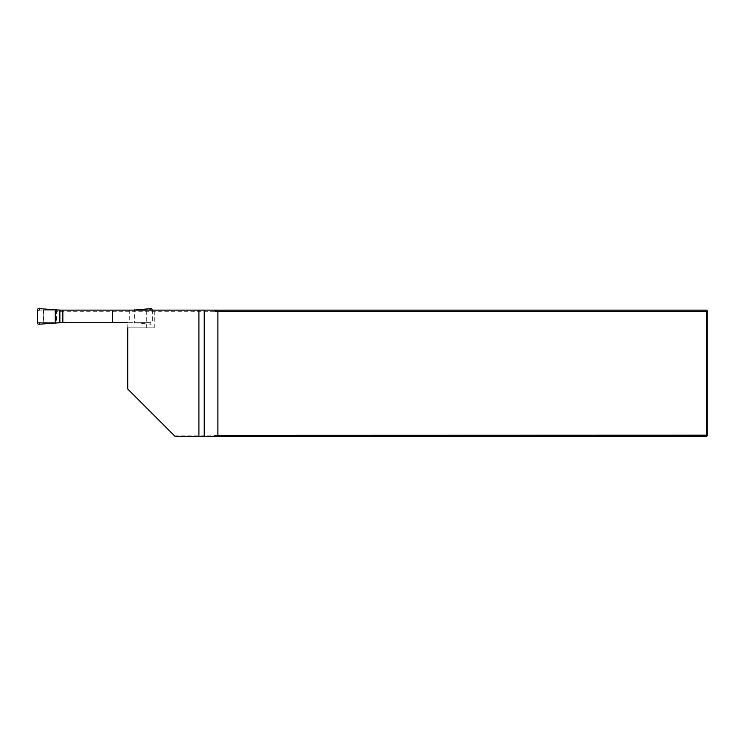 <?xml version="1.0" encoding="UTF-8"?>
<svg xmlns="http://www.w3.org/2000/svg" width="745" height="745" viewBox="0 0 745 745"><rect width="100%" height="100%" fill="white"/><g stroke="black" fill="none" stroke-linecap="round" stroke-linejoin="round"><path stroke-width="0.56" stroke-dasharray="3.73 2.79" d="M146.029 322.734L43.769 322.734L56.415 322.734L56.415 311.298L706.567 311.298L706.567 310.116L43.769 310.116L154.252 310.116L62.319 310.116L146.029 310.116L146.029 322.734L152.352 322.641A1.592 1.574 52.2 0 1 150.686 324.215L134.324 322.734L37.25 322.641M127.777 327.865L154.252 327.865L127.777 327.865L127.777 322.734L56.415 322.734M173.939 435.182L175.122 436.365L706.567 436.365L706.567 435.182L173.939 435.182L127.777 389.02L127.777 322.734M56.415 311.298L56.275 310.116M707.75 311.298L706.567 311.298L706.567 435.182L707.75 435.182L707.75 311.298L706.567 310.116M707.75 435.182L706.567 436.365M43.769 322.734L43.769 310.116M154.252 327.865L154.252 310.116M146.7 327.865L146.7 310.116M54.785 309.622L54.45 310.116L40.109 310.116L129.723 310.116L129.723 322.734M54.45 310.116L55.279 310.116M129.723 310.116L146.029 310.116M149.494 322.734L134.324 322.734L134.324 310.116M40.109 322.734L55.279 322.734M43.573 310.116L43.573 322.734M37.25 310.209L37.557 322.25M37.557 310.6L40.109 310.116M152.352 310.116A1.592 1.574 127.8 0 1 152.352 310.209L152.045 322.25M152.045 310.6L151.906 310.116M54.45 322.734L54.785 323.218M152.352 310.209L152.352 322.641M135.152 322.734L134.817 323.218M64.927 322.734L64.927 310.116M38.917 324.215L40.034 322.771M40.034 310.078L38.917 308.635M150.686 324.215L149.577 322.771"/><path stroke-width="1.12" d="M62.319 310.116L112.383 310.116L112.383 322.734L62.319 322.734L62.319 310.116L59.879 310.116L59.879 322.734L62.319 322.734M127.777 327.865L127.777 389.02L175.122 436.365L198.924 436.365L198.924 310.116L112.383 310.116M198.924 310.116L706.567 310.116L707.75 311.298L707.75 435.182L706.567 436.365L198.924 436.365M127.777 322.734L112.383 322.734M216.264 436.365L214.765 435.313L214.765 436.365M214.765 435.313L706.567 435.182L706.567 311.298L217.903 311.298L214.765 311.168L216.264 310.116M217.903 435.182L217.903 311.298M214.765 310.116L214.765 311.168M706.567 436.365L706.567 435.182L707.75 435.182M707.75 311.298L706.567 311.298L706.567 310.116M62.878 310.116L62.878 322.734M59.879 322.734L38.917 324.215A1.592 1.574 127.8 0 1 37.25 322.641L37.25 310.209A1.592 1.574 52.2 0 1 38.917 308.635L59.879 310.116M55.279 310.116L55.279 322.734M151.906 310.116L149.494 310.116M149.577 310.078L150.686 308.635L134.324 310.116M150.686 308.635A1.592 1.574 127.8 0 1 152.352 310.116M134.817 309.622L135.152 310.116M204.195 310.116L204.195 436.365"/></g></svg>
